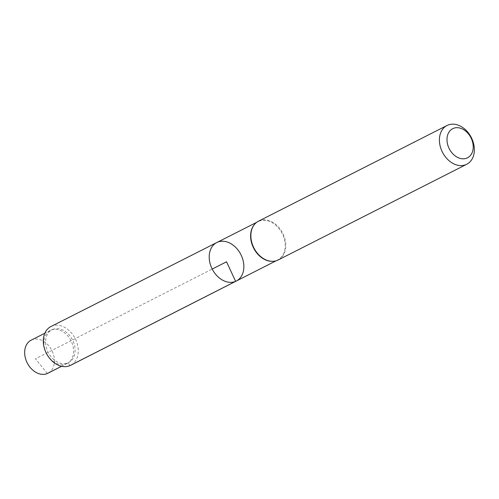 <?xml version="1.0" encoding="UTF-8"?>
<svg xmlns="http://www.w3.org/2000/svg" width="499" height="499" viewBox="0 0 499 499"><rect width="100%" height="100%" fill="white"/><g stroke="black" fill="none" stroke-linecap="round" stroke-linejoin="round"><path stroke-width="0.37" stroke-dasharray="2.5 1.87" d="M272.442 261.32A21.532 16.024 63.1 0 0 276.964 260.322A21.532 16.024 63.1 0 0 277.656 259.998A21.532 16.024 63.1 0 0 282.191 233.551A21.532 16.024 63.1 0 0 258.164 221.593A21.532 16.024 63.1 0 0 254.022 225.024M216.778 242.551A21.576 16.062 -116.9 0 1 240.855 254.527A21.576 16.062 -116.9 0 1 236.314 281.031M258.482 221.194A21.75 16.186 -116.9 0 1 282.758 233.258A21.75 16.186 -116.9 0 1 278.168 259.979M50.948 326.527A21.75 16.186 -116.9 0 1 51.628 326.209A21.75 16.186 -116.9 0 1 75.443 339.052A21.75 16.186 -116.9 0 1 70.64 365.318M52.607 329.49A18.376 13.679 -116.9 0 1 52.744 329.434A18.376 13.679 -116.9 0 1 72.536 339.962A18.376 13.679 -116.9 0 1 69.355 362.149A18.376 13.679 -116.9 0 1 68.07 362.81A18.376 13.679 -116.9 0 1 47.761 351.564A18.376 13.679 -116.9 0 1 52.607 329.49M66.492 363.777A18.519 13.785 63.1 0 0 67.091 363.497A18.519 13.785 63.1 0 0 67.783 363.11A18.519 13.785 63.1 0 0 70.989 340.742A18.519 13.785 63.1 0 0 51.048 330.132A18.519 13.785 63.1 0 0 50.324 330.463A18.519 13.785 63.1 0 0 46.207 352.824A18.519 13.785 63.1 0 0 66.492 363.777M31.169 340.162A18.544 13.797 -116.9 0 1 31.749 339.894A18.544 13.797 -116.9 0 1 52.046 350.841A18.544 13.797 -116.9 0 1 47.948 373.233M47.355 373.514L35.429 358.793L212.218 269.067M69.935 365.642L68.07 362.81L61.57 366.278M258.164 221.593L256.548 222.411M277.656 259.998L276.041 260.821M52.744 329.434L51.048 330.132M69.355 362.149L67.783 363.11M50.324 330.463L44.835 333.245M67.091 363.497L61.608 366.285"/><path stroke-width="0.75" d="M254.022 225.024A21.532 16.024 63.1 0 0 253.879 225.205A21.532 16.024 63.1 0 0 253.611 248.059A21.532 16.024 63.1 0 0 272.211 261.326A21.532 16.024 63.1 0 0 272.442 261.32M235.615 281.355A21.576 16.062 -116.9 0 1 211.988 268.605A21.576 16.062 -116.9 0 1 216.778 242.551A21.576 16.062 -116.9 0 1 240.855 254.527A21.576 16.062 -116.9 0 1 236.314 281.031A21.576 16.062 -116.9 0 1 235.615 281.355A21.576 16.062 -116.9 0 1 211.988 268.605A21.576 16.062 -116.9 0 1 216.778 242.551L50.948 326.527A21.75 16.186 -116.9 0 0 46.114 352.787A21.75 16.186 -116.9 0 0 69.935 365.642A21.75 16.186 -116.9 0 0 70.64 365.318L236.314 281.031A21.576 16.062 -116.9 0 1 235.615 281.355M466.727 164.277L278.168 259.979A21.75 16.186 -116.9 0 1 277.475 260.303A21.75 16.186 -116.9 0 1 272.679 261.32A21.75 16.186 -116.9 0 1 253.891 247.916A21.75 16.186 -116.9 0 1 254.159 224.837A21.75 16.186 -116.9 0 1 258.482 221.194L447.035 125.486A21.75 16.186 -116.9 0 1 471.318 137.556A21.75 16.186 -116.9 0 1 466.727 164.277A21.75 16.186 -116.9 0 1 466.035 164.601A21.75 16.186 -116.9 0 1 442.22 151.752A21.75 16.186 -116.9 0 1 447.035 125.486M466.983 158.052A16.33 12.157 -116.9 0 1 446.992 140.007A16.33 12.157 -116.9 0 1 466.353 131.68A16.33 12.157 -116.9 0 1 466.983 158.052M61.608 366.285L47.948 373.233A18.544 13.797 -116.9 0 1 47.355 373.514A18.544 13.797 -116.9 0 1 27.046 362.548A18.544 13.797 -116.9 0 1 31.169 340.162L44.835 333.245M212.218 269.067L226.534 261.794L235.615 281.355L69.935 365.642M61.57 366.278L47.355 373.514M256.548 222.411L216.778 242.551M276.041 260.821L236.314 281.031M272.211 261.326L272.679 261.32M253.879 225.205L254.159 224.837"/></g></svg>
